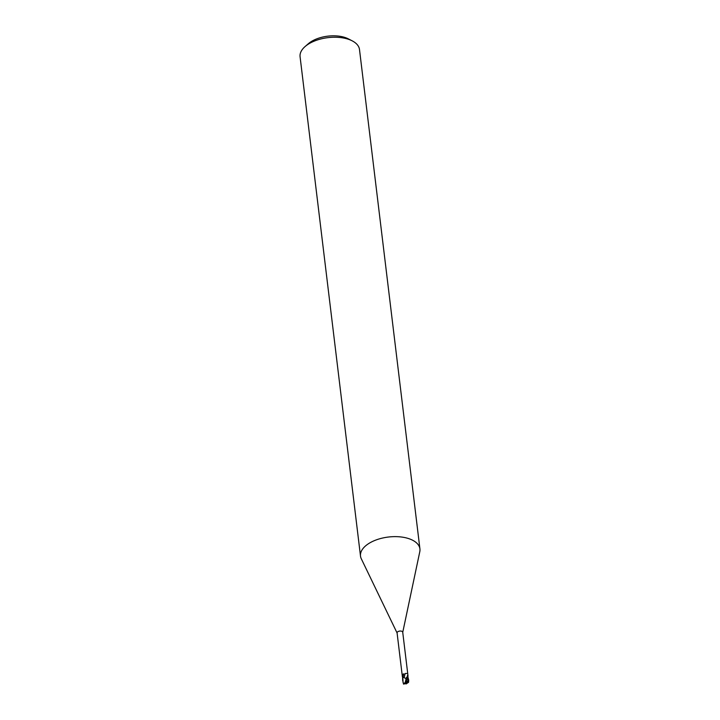 <?xml version="1.0" encoding="UTF-8"?>
<svg xmlns="http://www.w3.org/2000/svg" width="720" height="720" viewBox="0 0 720 720"><rect width="100%" height="100%" fill="white"/><g stroke="black" fill="none" stroke-linecap="round" stroke-linejoin="round"><path stroke-width="1.08" d="M402.741 632.34L419.796 551.691A29.925 15.588 173.1 0 0 419.922 548.919A29.925 15.588 173.1 0 0 399.834 536.841A29.925 15.588 173.1 0 0 367.848 544.14A29.925 15.588 173.1 0 0 360.504 556.11A29.925 15.588 173.1 0 0 361.296 558.765L397.098 633.024M402.714 632.475A2.844 1.485 173.1 0 0 402.723 632.214A2.844 1.485 173.1 0 0 400.815 631.062A2.844 1.485 173.1 0 0 397.773 631.755A2.844 1.485 173.1 0 0 397.08 632.889L402.39 676.8M419.922 548.919L359.496 49.536A29.925 15.588 173.1 0 0 352.17 40.833A29.925 15.588 173.1 0 0 307.422 44.748A29.925 15.588 173.1 0 0 305.109 46.53A29.925 15.588 173.1 0 0 300.078 56.727L360.504 556.11M352.17 40.833L348.354 38.871A25.434 13.257 173.1 0 0 310.311 42.201A25.434 13.257 173.1 0 0 308.349 43.713L305.109 46.53M408.501 680.895L407.916 681.282L407.772 678.366L408.384 678.411L406.278 677.421M402.957 674.532L403.83 673.839L402.849 677.52L403.236 674.01L402.597 676.458M407.916 681.282L406.35 681.363L407.52 675.306L408.123 678.402M402.507 677.205L402.732 677.988M405.855 683.397L405.927 683.946L407.286 682.731A1.494 0.783 173.1 0 0 407.016 682.587L408.132 681.138L404.793 683.802L403.11 682.812L402.813 677.673L404.262 677.223L405.162 673.479L404.091 677.637L406.089 678.753L405.297 682.299M405.342 682.299L403.542 684.135M408.078 680.391L407.745 681.903M408.267 678.411L408.393 680.94A2.997 1.557 173.1 0 1 408.663 681.192L408.609 679.905M408.096 677.178L407.772 678.366L408.384 678.42M406.008 681.336L406.116 682.281L405.234 682.317M406.35 681.363L405.378 681.525M406.656 683.676L408.501 682.137M407.286 682.731L408.465 682.524L408.663 681.192M405.9 683.955L406.764 683.622M402.813 677.673A2.988 1.557 173.1 0 0 402.579 677.979L402.714 680.634M407.016 682.587L405.999 683.622M404.136 683.973L406.035 683.271M406.08 682.92L406.116 682.281M408.033 676.116L402.723 632.214M407.457 673.461L405.162 673.479M408.69 680.976L408.591 681.921M403.299 683.298L404.199 684M408.591 679.473L408.699 680.31M402.651 680.184L402.75 681.03"/></g></svg>
